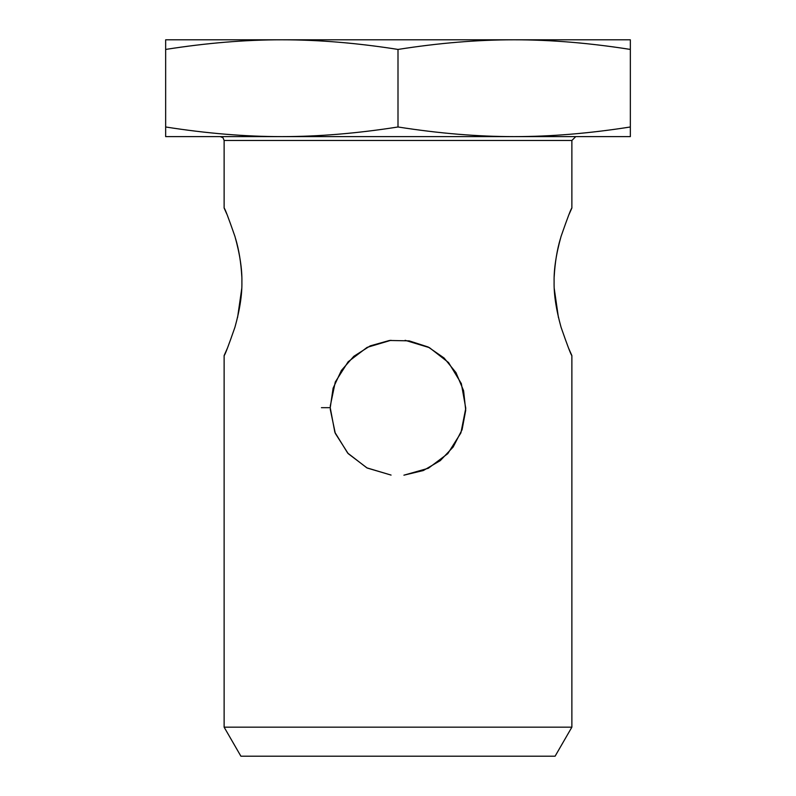 <?xml version="1.0" encoding="UTF-8"?>
<svg xmlns="http://www.w3.org/2000/svg" width="796" height="796" viewBox="0 0 796 796"><rect width="100%" height="100%" fill="white"/><g stroke="black" fill="none" stroke-linecap="round" stroke-linejoin="round"><path stroke-width="1.19" d="M575.747 136.614L514.176 136.614C550.723 136.623 589.448 133.41 630.342 126.982L630.342 136.614L281.824 136.614C318.37 136.623 357.096 133.41 398 126.982C438.904 133.41 477.63 136.623 514.176 136.614L575.747 136.614L571.876 140.484L571.876 208.054C571.12 208.413 567.518 217.865 561.051 236.432C556.155 253.994 553.847 269.128 554.106 281.824C553.847 294.53 556.155 309.654 561.051 327.216C567.498 345.753 571.11 355.215 571.876 355.593L568.662 348.34M558.444 317.604L554.245 288.55M554.175 276.869C554.961 262.77 557.021 250.083 560.354 238.81M569.1 214.263L571.866 208.054M571.876 355.593L571.876 727.156L224.124 727.156L224.124 355.603C224.89 355.215 228.502 345.753 234.949 327.216C239.845 309.654 242.153 294.53 241.894 281.824C242.153 269.128 239.845 253.994 234.949 236.432C228.472 217.845 224.87 208.383 224.134 208.054L226.77 213.975M321.435 407.681L330.24 407.681L333.106 388.179L341.404 370.429L353.792 356.329L370.21 345.872L389.463 340.469L409.154 340.857L428.178 347.006L444.069 357.981L455.969 372.598L463.6 390.727L465.72 410.268L462.088 429.691L453.143 447.044L440.268 460.635L423.353 470.526L403.91 475.182L428.357 468.257L447.8 453.64L460.894 432.915L465.769 408.268L461.332 383.572L448.556 362.568L429.432 347.653L405.114 340.3M235.626 238.74C238.969 250.024 241.039 262.73 241.825 276.849M241.755 288.52L237.566 317.544M227.338 348.34L224.114 355.593M330.25 409.263L335.295 433.372L348.19 453.63L367.175 468.028L391.065 475.083L366.827 467.839L347.683 453.073L334.847 432.258L330.231 407.681M330.25 406.119L335.275 382.03L348.15 361.772L367.105 347.374L390.965 340.29M165.658 136.614L165.658 126.982C206.552 133.41 245.277 136.623 281.824 136.614L165.658 136.614M630.342 39.8L630.342 49.432C589.448 42.994 550.723 39.79 514.176 39.8L630.342 39.8M514.176 39.8C477.63 39.79 438.904 42.994 398 49.432C357.096 42.994 318.37 39.79 281.824 39.8L514.176 39.8M281.824 39.8C245.277 39.79 206.552 42.994 165.658 49.432L165.658 39.8L281.824 39.8M165.658 126.982L165.658 49.432M398 126.982L398 49.432M224.124 727.156L240.899 756.2L555.101 756.2L571.876 727.156M281.824 136.614L220.253 136.614L281.824 136.614M630.342 126.982L630.342 49.432M224.124 208.045L224.124 140.484L571.876 140.484M224.124 140.484L223.019 137.768L220.253 136.614"/></g></svg>
